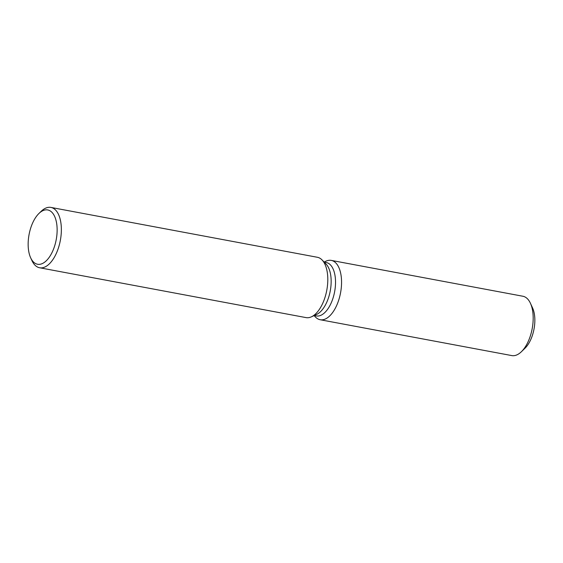 <?xml version="1.0" encoding="UTF-8"?>
<svg xmlns="http://www.w3.org/2000/svg" width="563" height="563" viewBox="0 0 563 563"><rect width="100%" height="100%" fill="white"/><g stroke="black" fill="none" stroke-linecap="round" stroke-linejoin="round"><path stroke-width="0.84" d="M531.451 305.906A25.068 12.534 100.6 0 1 534.85 319.805A25.068 12.534 100.6 0 1 523.266 349.672M324.189 262.14L326.266 262.527A27.165 13.582 100.6 0 1 335.527 281.725A27.165 13.582 100.6 0 1 316.272 315.934L314.196 315.547M326.012 261.162A30.184 15.095 100.6 0 1 341.558 281.718A30.184 15.095 100.6 0 1 332.55 312.648A30.184 15.095 100.6 0 1 315.54 317.11A30.184 15.095 100.6 0 0 320.171 319.735A30.184 15.095 100.6 0 0 341.558 281.718A30.184 15.095 100.6 0 0 331.269 260.395A30.184 15.095 100.6 0 0 326.012 261.162L324.098 262.041L326.012 261.162M38.953 213.461L41.155 211.322A30.698 15.349 100.6 0 1 50.902 207.416L317.342 257.27A30.698 15.349 100.6 0 1 322.05 259.93L326.061 264.068A27.165 13.582 100.6 0 1 331.157 280.909A27.165 13.582 100.6 0 1 316.645 314.421L311.402 316.828A30.698 15.349 100.6 0 1 306.054 317.609L39.614 267.763A30.698 15.349 100.6 0 1 31.936 260.592L30.655 257.805A27.629 13.815 100.6 0 1 28.15 244.736A27.629 13.815 100.6 0 1 38.953 213.461A27.629 13.815 100.6 0 1 57.137 229.465A27.629 13.815 100.6 0 1 47.039 260.015A27.629 13.815 100.6 0 1 30.655 257.805M322.05 259.93A30.698 15.349 100.6 0 1 327.8 278.959A30.698 15.349 100.6 0 1 311.402 316.828M50.902 207.416A30.698 15.349 100.6 0 1 61.36 229.106A30.698 15.349 100.6 0 1 39.614 267.763M331.269 260.395L522.893 296.244A30.184 15.095 100.6 0 1 530.437 303.295L532.577 307.94A25.068 12.534 100.6 0 1 534.85 319.805A25.068 12.534 100.6 0 1 525.047 348.18L521.373 351.741A30.184 15.095 100.6 0 1 511.788 355.584L320.171 319.735M530.437 303.295A30.184 15.095 100.6 0 1 533.182 317.574A30.184 15.095 100.6 0 1 521.373 351.741M314.077 315.597L315.54 317.11L314.077 315.597"/></g></svg>
